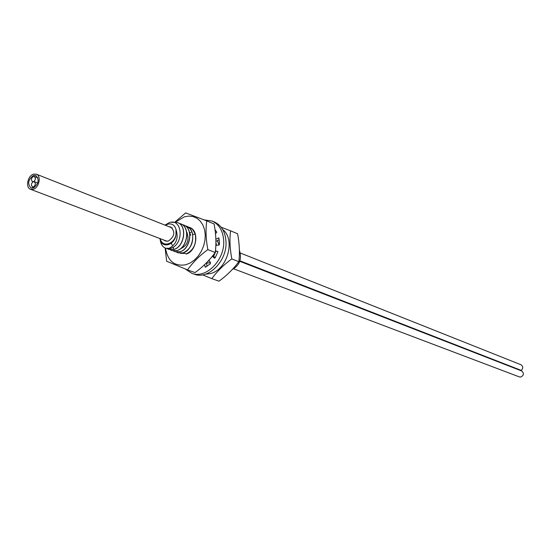<?xml version="1.0" encoding="UTF-8"?>
<svg xmlns="http://www.w3.org/2000/svg" width="551" height="551" viewBox="0 0 551 551"><rect width="100%" height="100%" fill="white"/><g stroke="black" fill="none" stroke-linecap="round" stroke-linejoin="round"><path stroke-width="0.83" d="M163.95 240.078L165.417 241.035L168.296 241.104C174.626 236.579 175.48 231.895 170.851 227.04L169.123 226.75M160.265 238.673C161.98 247.709 174.268 244.644 175.996 234.636L175.976 229.347C174.612 224.987 171.884 223.258 167.814 224.161L165.458 225.304M165.686 248.253L170.844 248.308L168.475 248.68C176.327 244.603 178.827 238.163 175.976 229.347M168.475 248.68L165.637 248.239C162.524 246.917 160.727 244.148 160.245 239.933M171.423 222.26L177.436 222.501C187.574 225.793 184.316 246.765 173.868 249.424L168.751 249.396L167.311 248.666M170.844 248.308L170.872 248.301C184.544 243.955 182.278 217.549 169.143 222.694L165.011 225.125M178.007 252.854L183.132 252.916C190.846 249.08 193.911 242.378 192.333 232.811L190.123 228.741L186.617 226.213M174.949 251.711L180.087 251.779C190.439 249.21 193.856 228.376 183.648 225.015L183.593 224.987M171.884 250.567L177.029 250.629C187.361 248.067 190.846 227.164 180.604 223.782L180.556 223.761M168.799 249.417L173.951 249.472C184.31 246.903 187.781 225.91 177.539 222.549L177.491 222.528M190.777 235.263L189.668 232.997M180.487 248.776C187.595 245.512 189.64 239.837 186.617 231.751M171.402 243.308L172.153 245.078M206.515 263.226L210.427 262.627M219.119 244.981L217.425 240.58M217.37 240.608L219.036 245.037M210.392 262.565L206.508 263.199M215.896 242.66L216.364 245.312M215.854 251.029L213.568 256.222M209.249 260.589L207.934 261.298M207.803 261.443L209.29 260.664M213.65 256.291L215.951 251.056M216.46 245.305L215.896 242.364M186.155 254.052C196.562 251.476 199.793 230.766 189.689 227.446L189.654 227.432M188.077 226.957L190.66 227.928L192.595 229.436L195.233 233.968C196.81 243.508 193.752 250.188 186.052 254.011M185.06 225.738L186.575 226.192C196.762 229.553 193.36 250.326 183.028 252.881L177.952 252.833L176.54 252.117M182.023 224.512L183.545 224.966C193.766 228.341 190.309 249.19 179.984 251.738L174.901 251.69L173.482 250.974M178.965 223.279L180.501 223.74C190.722 227.102 187.264 248.033 176.919 250.588L171.836 250.547L170.411 249.823M239.389 250.195C242.068 258.894 239.713 265.32 232.329 269.473M190.343 234.175L189.881 234.375M191.032 232.494L189.551 232.467M187.34 233.004L186.844 233.218M192.953 234.63L192.692 234.23M175.996 234.636C174.901 245.505 161.202 249.21 159.942 238.549M36.359 174.178L33.411 174.185C27.619 175.845 25.318 187.698 30.498 189.268L33.363 189.255C39.149 187.65 41.497 175.776 36.359 174.178L172.311 228.018M33.411 175.48L35.843 175.473C39.541 179.626 38.715 183.786 33.363 187.953L30.987 187.96C27.261 183.834 28.067 179.674 33.411 175.48M233.748 268.84L519.386 376.918L520.847 377.036C523.932 375.259 524.201 373.234 521.673 370.961L239.788 261.326M521.163 370.761L521.239 370.396C523.319 368.275 523.25 366.401 521.032 364.769L240.408 253.054M35.409 183.607L34.389 181.699C32.723 181.568 31.71 182.663 31.352 184.998L32.378 186.913C34.045 187.044 35.057 185.942 35.409 183.607M31.373 179.812L32.385 181.713C34.059 181.844 35.064 180.749 35.422 178.407L34.417 176.513C32.743 176.375 31.731 177.47 31.373 179.812M208.994 260.162L210.551 262.834L210.241 263.839L205.371 267.221L204.559 264.652M185.308 268.991L191.803 273.289L194.166 274.136C208.285 280.101 227.432 260.692 225.993 241.483C225.297 231.799 221.433 225.311 214.401 222.012L212.094 221.047L204.104 219.863M215.896 241.379L219.243 239.623M215.413 250.912L217.934 251.58M215.234 257.71L212.879 255.602M207.024 266.285L206.446 262.827M191.803 273.289C205.936 279.261 225.118 259.803 223.692 240.553C222.997 230.848 219.133 224.347 212.094 221.047M215.441 250.629L217.948 251.676L215.193 257.772L214.497 258.205L212.321 256.298M215.854 239.258L218.775 237.887L219.422 241.751L219.381 244.596L218.83 245.105L215.827 245.353M215.021 229.629L216.777 232.205L215.503 233.748M230.594 230.835L237.598 233.762C239.471 243.776 239.885 253.074 238.845 261.663C233.128 269.274 226.502 275.782 218.961 281.189L211.818 278.62C217.452 271.023 224.112 264.459 231.799 258.929C229.877 248.446 229.478 239.086 230.594 230.835L221.13 227.212M238.845 261.663L231.799 258.929M205.358 274.198L210.289 273.613C227.315 270.004 235.904 239.354 222.707 229.519M202.568 274.853L211.818 278.62M165.114 248.019L166.664 261.236L187.505 269.88C193.187 262.056 199.958 255.306 207.83 249.624C205.916 239.162 205.557 229.581 206.756 220.882L185.653 212.893L175.108 221.922M175.617 221.991L184.385 216.812L188.814 216.075L193.084 216.571L196.982 218.272L200.295 221.109L202.864 224.953L204.552 229.595L205.254 234.822L204.944 240.353L203.629 245.904L201.377 251.194L198.305 255.946L194.572 259.914L190.37 262.896L185.928 264.742C174.515 266.656 167.724 261.14 165.548 248.198M185.563 253.467L180.363 253.315M206.756 220.882L214.119 223.954C216.054 234.492 216.426 244.003 215.234 252.503C209.476 260.341 202.734 267.035 195.02 272.58L187.505 269.88M207.83 249.624L215.234 252.503M173.868 249.424L173.062 247.234M195.233 233.968L192.781 234.685M239.96 260.83L521.239 370.396M218.403 237.915L219.016 238.163M204.917 266.815L205.64 267.083M30.498 189.268L167.153 241.297M37.737 183.001L34.389 181.699M34.162 187.595L32.378 186.913M32.936 181.926L32.385 181.713M37.936 177.897L34.417 176.513"/></g></svg>
